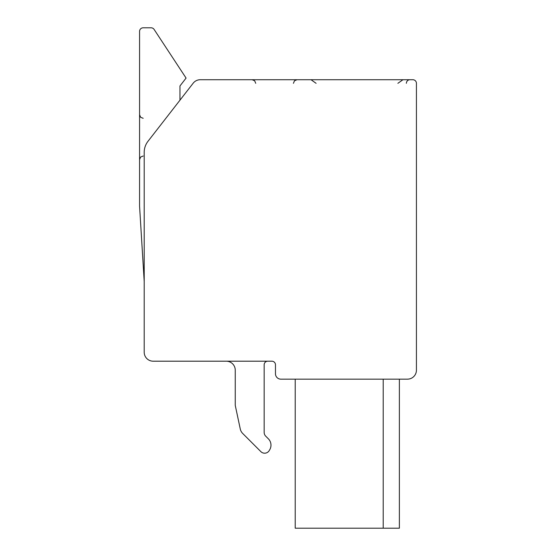 <?xml version="1.0" encoding="UTF-8"?>
<svg xmlns="http://www.w3.org/2000/svg" width="556" height="556" viewBox="0 0 556 556"><rect width="100%" height="100%" fill="white"/><g stroke="black" fill="none" stroke-linecap="round" stroke-linejoin="round"><path stroke-width="0.83" d="M280.856 379.157L407.451 379.157A8.979 8.979 0 0 0 416.43 370.178L416.43 83.317A3.593 3.593 0 0 0 412.837 79.723L200.271 79.723A8.979 8.979 0 0 0 193.182 83.191L147.986 141.3A17.959 17.959 0 0 0 144.206 152.33L144.206 352.219A8.979 8.979 0 0 0 153.185 361.198L271.877 361.198A3.593 3.593 0 0 1 275.47 364.792L275.47 373.771A5.386 5.386 0 0 0 280.856 379.157M295.222 379.157L295.222 528.2L399.375 528.2L399.375 379.157M383.209 379.157L383.209 528.2M397.881 83.317L402.961 79.723M406.373 83.317A3.593 3.593 0 0 1 409.967 79.723M316.1 83.317L311.026 79.723M179.97 100.177L179.97 85.944L186.079 78.083L154.102 29.419A3.593 3.593 0 0 0 151.1 27.8L143.163 27.8A3.593 3.593 0 0 0 139.57 31.393L139.57 206.179L144.206 281.482M264.163 364.792A3.593 3.593 0 0 1 267.756 361.198A3.593 3.593 0 0 0 264.163 364.792L264.163 432.38A5.386 5.386 0 0 0 265.74 436.189L268.346 438.795L265.74 436.189M226.264 361.198A8.979 8.979 0 0 1 235.244 370.178L235.244 404.775A5.386 5.386 0 0 0 235.362 405.901L240.268 428.982A8.979 8.979 0 0 0 242.701 433.465L260.875 451.639A5.331 5.331 0 0 0 269.257 450.534L269.778 449.637A8.979 8.979 0 0 0 268.346 438.795M269.778 449.637L269.257 450.534M260.875 451.639L242.701 433.465M240.268 428.982L235.362 405.901M151.1 27.8L143.163 27.8M186.079 78.083L154.102 29.419M293.429 83.317L294.458 80.801L297.015 79.723M255.718 83.317L254.683 80.801L252.125 79.723M143.163 156.014L140.64 157.042L139.57 159.607M143.163 118.303L140.64 117.274L139.57 114.71"/></g></svg>
